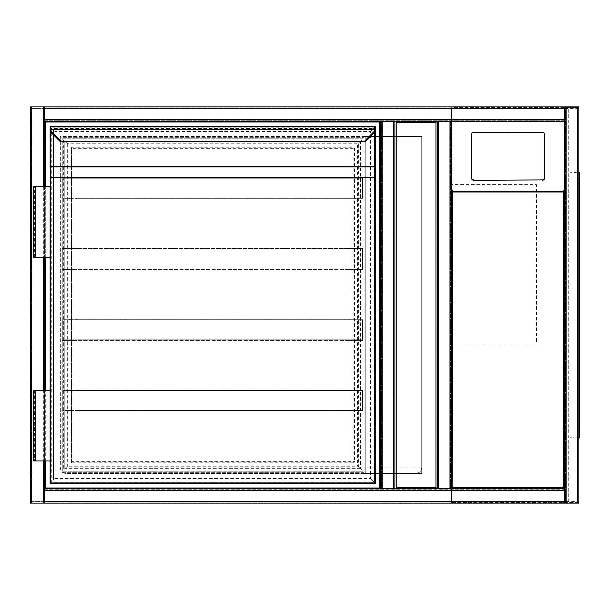 <?xml version="1.0" encoding="UTF-8"?>
<svg xmlns="http://www.w3.org/2000/svg" width="610" height="610" viewBox="0 0 610 610"><rect width="100%" height="100%" fill="white"/><g stroke="black" fill="none" stroke-linecap="round" stroke-linejoin="round"><path stroke-width="0.46" stroke-dasharray="3.05 2.29" d="M451.446 128.13L451.446 169.168L451.446 128.13M451.446 108.321A1.418 1.418 0 0 0 450.035 106.91A1.418 1.418 0 0 1 451.446 108.321L31.918 108.321L31.918 501.679L450.035 501.679L450.035 108.321L450.035 501.679L31.918 501.679L31.918 108.321L451.446 108.321L451.446 501.679L451.446 108.321A1.418 1.418 0 0 0 450.035 106.91L31.918 106.91L44.652 106.91L44.652 121.054L380.701 121.054L380.701 488.945L437.301 488.945L437.301 121.054L394.853 121.054L394.853 488.945L44.652 488.945L44.652 503.09L564.646 503.09L564.646 488.945L564.646 503.09L578.791 503.09M451.446 411.125C451.446 420.206 451.446 420.206 451.446 411.125C451.446 402.036 451.446 402.036 451.446 411.125M450.035 503.09L450.035 501.679L450.035 503.09L31.918 503.09L450.035 503.09A1.418 1.418 0 0 0 451.446 501.679L450.035 501.679L451.446 501.679A1.418 1.418 0 0 1 450.035 503.09A1.418 1.418 0 0 0 451.446 501.679M30.5 501.679L30.5 108.321L30.5 501.679A1.418 1.418 0 0 0 31.918 503.09L44.652 503.09L44.652 106.91L31.918 106.91A1.418 1.418 0 0 0 30.5 108.321A1.418 1.418 0 0 1 31.918 106.91L30.5 106.91L30.5 503.09L43.234 503.09L31.918 503.09L31.918 501.679L31.918 503.09A1.418 1.418 0 0 1 30.5 501.679L31.918 501.679L30.5 501.679A1.418 1.418 0 0 0 31.918 503.09L31.918 106.91L43.767 106.91L43.767 503.09L43.234 503.09L43.767 503.09L43.767 106.91L31.384 106.91L31.918 106.91L31.918 108.321L30.5 108.321A1.418 1.418 0 0 1 31.918 106.91L31.918 503.09L31.918 106.91L31.918 108.321L30.5 108.321M43.943 490.143L438.003 490.143L438.003 119.857L43.943 119.857L43.943 490.143L438.003 490.143L438.003 119.857L43.943 119.857L43.943 490.143M421.731 467.717C421.373 471.133 419.489 473.017 416.073 473.375A5.658 5.658 0 0 0 421.731 467.717L421.731 136.625L60.215 136.625L60.215 467.717C60.573 471.133 62.464 473.017 65.872 473.375L416.073 473.375L65.872 473.375A5.658 5.658 0 0 1 60.215 467.717L421.731 467.717L421.731 136.625L60.215 136.625L60.215 467.717M421.731 473.375L421.731 136.625L365.138 136.625L365.138 473.375L421.731 473.375L421.731 136.625L365.138 136.625L365.138 473.375L421.731 473.375M451.446 343.91L451.446 184.731L451.446 343.91L536.342 343.91L536.342 184.731L451.446 184.731L536.342 184.731L536.342 343.91L451.446 343.91M44.652 186.5L44.652 257.245M44.652 390.248L44.652 461M31.384 106.91L31.384 503.09L31.384 106.91M44.652 106.91L44.652 119.644L564.646 119.644L564.646 120.17L44.652 120.17L44.652 107.795L44.652 120.17L564.646 120.17L564.646 106.91L564.646 121.054L564.646 119.644L44.652 119.644L44.652 121.054L394.853 121.054L380.701 121.054L380.701 488.945L44.652 488.945L44.652 490.356L44.652 489.83L564.646 489.83L564.646 502.205L564.646 489.83L44.652 489.83L44.652 503.09M564.646 107.795L44.652 107.795L564.646 107.795M451.446 182.375L451.446 121.054L438.712 121.054L438.712 488.945L451.446 488.945L437.301 488.945L451.446 488.945L451.446 121.054L437.301 121.054L564.646 121.054L564.646 106.91L577.906 106.91L564.646 106.91M578.791 106.91L451.446 106.91L451.446 503.09L577.38 503.09L565.531 503.09L565.531 106.91L565.531 503.09L577.906 503.09L451.446 503.09L452.864 501.679L452.864 108.321L451.446 106.91L451.446 503.09M577.906 503.09L577.906 106.91L577.906 503.09M44.652 502.205L564.646 502.205L44.652 502.205M564.646 503.09L564.646 121.054M438.178 488.945L438.178 121.054L438.178 488.945M450.561 488.945L450.561 121.054L450.561 488.945M394.853 121.054L381.585 121.054L393.435 121.054L382.112 121.054L382.112 488.945L394.853 488.945M393.435 488.945L382.112 488.945L393.968 488.945L393.435 488.945L393.435 121.054L393.968 121.054L393.435 121.054L393.435 488.945L393.435 121.054M381.585 488.945L382.112 488.945L381.585 488.945L381.585 121.054L381.585 488.945M393.968 488.945L393.968 121.054L393.968 488.945M578.791 184.731L578.791 182.603L578.791 184.731M578.082 184.731L578.082 185.898L578.082 184.731M578.791 305L578.791 307.12L578.791 305M578.082 305L578.082 306.167L578.082 305M578.791 425.269L578.791 427.396L578.791 425.269M578.082 425.269L578.082 426.436L578.082 425.269M563.228 106.91L563.228 107.612L452.155 107.612L452.155 502.388L563.228 502.388L563.228 503.09L563.228 502.388L568.177 502.388L568.177 107.612L563.228 107.612L563.228 106.91M578.791 170.579L578.791 439.421L578.791 170.579L578.082 170.579L578.082 439.421L578.082 170.579L578.791 170.579M578.791 501.679L577.38 501.679L577.38 503.09A1.418 1.418 0 0 0 578.791 501.679A1.418 1.418 0 0 1 577.38 503.09L578.791 501.679L578.791 108.321L577.38 106.91A1.418 1.418 0 0 1 578.791 108.321A1.418 1.418 0 0 0 577.38 106.91L577.38 503.09L577.38 106.91L577.38 503.09L577.38 106.91L577.38 501.679L452.864 501.679M578.082 502.388L452.155 502.388L452.155 107.612L578.082 107.612L578.082 502.388L568.177 502.388L568.177 107.612L578.082 107.612L578.082 502.388M578.082 439.421L578.791 439.421L578.082 439.421M579.5 184.731L579.5 182.603L579.5 184.731M579.5 305L579.5 307.12L579.5 305M579.5 425.269L579.5 427.396L579.5 425.269M578.791 438.003L579.5 438.003L578.791 438.003L578.791 430.927L578.791 437.812A1.418 1.418 0 0 0 579.5 436.592L579.5 438.003L579.5 436.592A1.418 1.418 0 0 1 578.791 437.812L579.5 438.003L579.5 171.997L579.5 173.408L579.5 171.997L578.791 172.188A1.418 1.418 0 0 1 579.5 173.408A1.418 1.418 0 0 0 578.791 172.188L579.5 171.997M578.791 179.073L578.791 430.927L578.791 171.997L578.791 179.073L579.5 179.073M578.791 173.408L578.791 172.188L578.791 173.408A0.709 0.709 0 0 0 578.082 172.699A0.709 0.709 0 0 1 578.791 173.408M578.791 436.592L578.791 437.812L578.791 436.592A0.709 0.709 0 0 1 578.082 437.301A0.709 0.709 0 0 0 578.791 436.592M578.791 172.188A1.418 1.418 0 0 0 578.082 171.997A1.418 1.418 0 0 1 578.791 172.188M573.842 172.699L578.082 172.699L570.304 172.699L578.082 171.997L570.304 171.997L573.842 171.997L573.842 172.699M570.304 171.997L570.304 172.699L570.304 171.997M578.791 437.812A1.418 1.418 0 0 1 578.082 438.003A1.418 1.418 0 0 0 578.791 437.812M578.082 438.003L573.842 438.003L578.082 438.003M578.082 437.301L573.842 437.301L578.082 437.301M570.304 438.003L573.842 438.003L570.304 438.003L570.304 437.301L573.842 437.301L570.304 437.301L570.304 438.003M452.155 192.859L452.155 123.159L451.446 123.159L451.446 192.859L452.155 192.859L452.155 488.236L563.937 488.236L563.937 192.859L564.646 192.859M564.646 123.159L563.937 123.159L563.937 192.859M451.446 192.859L451.446 488.945L564.646 488.945M544.478 178.12L544.478 134.741A2.12 2.097 -0 0 0 542.359 132.644L473.734 132.644A2.12 2.097 180 0 0 471.614 134.741L471.614 134.398M452.155 191.86L452.155 121.161L563.937 121.161L563.937 488.236L452.155 488.236L452.155 191.86L563.937 191.86M452.155 121.161L452.155 123.159M451.446 121.054L451.446 123.159M563.937 123.159L563.937 121.161M44.652 488.945L44.652 121.054L44.652 488.945M61.274 472.315L61.274 137.685L364.071 137.685L364.071 472.315L61.274 472.315L61.274 137.685L364.071 137.685L364.071 472.315L61.274 472.315M45.712 461L45.712 390.248M45.712 257.245L45.712 186.5M45.712 487.886L45.712 122.114L379.641 122.114L379.641 487.886L45.712 487.886M363.011 138.744L363.011 471.255L62.334 471.255L62.334 138.744L363.011 138.744L363.011 471.255L62.334 471.255L62.334 138.744L363.011 138.744M60.893 141.962L60.863 141.223L52.529 132.888A6.367 6.367 0 0 1 50.714 129.19L50.66 127.848A0.709 0.709 0 0 1 49.959 127.139L49.959 128.382L49.959 127.139A0.709 0.709 0 0 0 50.66 127.848L374.685 127.848L374.631 129.19A6.367 6.367 0 0 1 372.824 132.888L364.49 141.223L364.986 141.718M374.685 131.47L374.685 128.557L50.66 128.557L50.66 127.848L374.685 127.848A0.709 0.709 0 0 0 375.394 127.139A0.709 0.709 0 0 1 374.685 127.848A0.709 0.709 0 0 0 375.394 127.139L375.394 128.382L374.685 128.664M49.959 127.139A0.709 0.709 0 0 0 50.66 127.848L50.66 482.929L50.66 127.071L53.489 129.899C55.174 131.577 55.174 131.577 53.489 129.899C55.174 131.577 55.174 131.577 53.489 129.899C50.973 127.383 50.973 127.383 53.489 129.899C50.973 127.383 50.973 127.383 53.489 129.899L53.489 480.1C55.174 478.423 55.174 478.423 53.489 480.1C55.174 478.423 55.174 478.423 53.489 480.1C50.973 482.617 50.973 482.617 53.489 480.1C50.973 482.617 50.973 482.617 53.489 480.1L50.66 482.929L374.685 482.929L374.685 483.638A0.709 0.709 0 0 0 375.394 482.929L374.685 482.929L374.685 127.071L374.685 482.929L371.856 480.1C370.178 478.423 370.178 478.423 371.856 480.1C370.178 478.423 370.178 478.423 371.856 480.1C374.38 482.617 374.38 482.617 371.856 480.1C374.38 482.617 374.38 482.617 371.856 480.1L371.856 129.899C370.178 131.577 370.178 131.577 371.856 129.899C370.178 131.577 370.178 131.577 371.856 129.899C374.38 127.383 374.38 127.383 371.856 129.899C374.38 127.383 374.38 127.383 371.856 129.899L374.685 127.071L50.66 127.071L50.66 126.361A0.709 0.709 0 0 0 49.959 127.071L49.959 128.557L50.66 128.557L50.66 131.47M49.959 166.469L49.959 167.468M33.329 257.245L48.892 257.245L48.892 186.5L48.892 257.245L49.959 257.245L49.959 186.5L49.959 257.245L49.959 186.5L35.807 186.5L46.063 186.5L46.063 257.245L46.063 186.5L33.329 186.5M33.329 390.248L48.892 390.248L48.892 461L48.892 390.248L49.959 390.248L49.959 461L49.959 390.248L49.959 461L35.807 461L45.003 461L45.003 390.248L45.003 461L46.063 461L33.329 461M374.685 127.848L374.685 128.557L375.394 128.557L375.394 127.139M375.394 177.662L375.394 166.469M375.394 128.557L375.394 127.071L49.959 127.071M353.815 461.351L353.815 148.649L353.815 461.351A0.709 0.709 0 0 1 353.106 462.06L72.239 462.06L353.106 462.06A0.709 0.709 0 0 0 353.815 461.351L354.524 461.351A1.418 1.418 0 0 1 353.106 462.769L353.106 461.351L72.239 461.351L72.239 148.649L353.106 148.649L353.106 461.351L353.815 461.351M72.239 147.231A1.418 1.418 0 0 0 70.829 148.649L71.53 148.649L71.53 461.351L71.53 148.649A0.709 0.709 0 0 1 72.239 147.94L353.106 147.94L72.239 147.94A0.709 0.709 0 0 0 71.53 148.649A0.709 0.709 0 0 1 72.239 147.94A0.709 0.709 0 0 0 71.53 148.649L72.239 148.649L72.239 147.231L353.106 147.231A1.418 1.418 0 0 1 354.524 148.649L354.524 461.351M364.49 141.223L60.863 141.223L60.398 141.756M374.685 126.361A0.709 0.709 0 0 1 375.394 127.071A0.709 0.709 0 0 0 374.685 126.361L374.685 127.071M375.333 129.282A7.076 7.076 0 0 1 373.32 133.384A7.076 7.076 0 0 0 375.333 129.282L50.012 129.282M49.959 128.382L50.66 128.664M354.524 148.649L353.815 148.649A0.709 0.709 0 0 0 353.106 147.94A0.709 0.709 0 0 1 353.815 148.649L353.106 148.649L353.106 147.94A0.709 0.709 0 0 1 353.815 148.649A0.709 0.709 0 0 0 353.106 147.94L353.106 147.231M70.829 461.351A1.418 1.418 0 0 0 72.239 462.769L72.239 462.06A0.709 0.709 0 0 1 71.53 461.351A0.709 0.709 0 0 0 72.239 462.06A0.709 0.709 0 0 1 71.53 461.351L72.239 461.351L72.239 462.06A0.709 0.709 0 0 1 71.53 461.351L70.829 461.351L70.829 148.649M67.641 144.051L67.641 465.949L64.812 468.777C63.135 470.462 63.135 470.462 64.812 468.777C63.135 470.462 63.135 470.462 64.812 468.777C67.329 466.261 67.329 466.261 64.812 468.777C67.329 466.261 67.329 466.261 64.812 468.777L64.812 141.223L67.641 144.051L357.704 144.051L360.54 141.223C362.218 139.537 362.218 139.537 360.54 141.223C362.218 139.537 362.218 139.537 360.54 141.223C358.017 143.739 358.017 143.739 360.54 141.223C358.017 143.739 358.017 143.739 360.54 141.223L64.812 141.223C63.135 139.537 63.135 139.537 64.812 141.223C63.135 139.537 63.135 139.537 64.812 141.223C67.329 143.739 67.329 143.739 64.812 141.223C67.329 143.739 67.329 143.739 64.812 141.223L64.812 468.777L64.812 141.223L360.54 141.223L64.812 141.223M360.54 141.223L360.54 468.777C362.218 470.462 362.218 470.462 360.54 468.777C362.218 470.462 362.218 470.462 360.54 468.777C358.017 466.261 358.017 466.261 360.54 468.777C358.017 466.261 358.017 466.261 360.54 468.777L357.704 465.949L357.704 144.051M357.704 465.949L67.641 465.949M35.807 390.248L46.063 390.248L46.063 461L46.063 390.248L34.389 390.248L35.807 390.248L35.807 461M35.807 257.245L46.063 257.245L45.003 257.245L45.003 186.5L45.003 257.245L35.807 257.245L35.807 186.5M348.867 389.897L363.011 389.897L348.867 389.897L348.867 390.461L362.447 390.461L362.447 410.553L348.867 410.553L348.867 411.125L363.011 411.125L348.867 411.125L348.867 410.553L362.447 410.553L362.447 390.461L348.867 390.461L348.867 389.897L62.334 389.897L76.486 389.897L76.486 390.461L76.486 389.897M62.334 411.125L363.011 411.125L363.011 389.897L62.334 389.897L62.334 411.125L76.486 411.125L76.486 410.553L62.899 410.553L62.899 390.461L76.486 390.461L62.899 390.461L62.899 410.553L76.486 410.553L76.486 411.125L62.334 411.125L62.334 389.897M348.867 411.125L76.486 411.125M348.867 410.553L76.486 410.553M362.447 410.553L62.899 410.553M362.447 390.461L62.899 390.461M348.867 390.461L76.486 390.461M363.011 411.125L363.011 389.897M348.867 319.152L363.011 319.152L348.867 319.152L348.867 319.716L362.447 319.716L362.447 339.808L348.867 339.808L348.867 340.372L363.011 340.372L348.867 340.372L348.867 339.808L362.447 339.808L362.447 319.716L348.867 319.716L348.867 319.152L62.334 319.152L76.486 319.152L76.486 319.716L76.486 319.152M62.334 340.372L363.011 340.372L363.011 319.152L62.334 319.152L62.334 340.372L76.486 340.372L76.486 339.808L62.899 339.808L62.899 319.716L76.486 319.716L62.899 319.716L62.899 339.808L76.486 339.808L76.486 340.372L62.334 340.372L62.334 319.152M348.867 340.372L76.486 340.372M348.867 339.808L76.486 339.808M362.447 339.808L62.899 339.808M362.447 319.716L62.899 319.716M348.867 319.716L76.486 319.716M363.011 340.372L363.011 319.152M348.867 248.4L363.011 248.4L348.867 248.4L348.867 248.971L362.447 248.971L362.447 269.063L348.867 269.063L348.867 269.628L363.011 269.628L348.867 269.628L348.867 269.063L362.447 269.063L362.447 248.971L348.867 248.971L348.867 248.4L62.334 248.4L76.486 248.4L76.486 248.971L76.486 248.4M62.334 269.628L363.011 269.628L363.011 248.4L62.334 248.4L62.334 269.628L76.486 269.628L76.486 269.063L62.899 269.063L62.899 248.971L76.486 248.971L62.899 248.971L62.899 269.063L76.486 269.063L76.486 269.628L62.334 269.628L62.334 248.4M348.867 269.628L76.486 269.628M348.867 269.063L76.486 269.063M362.447 269.063L62.899 269.063M362.447 248.971L62.899 248.971M348.867 248.971L76.486 248.971M363.011 269.628L363.011 248.4M348.867 177.655L363.011 177.655L348.867 177.655L348.867 178.219L362.447 178.219L362.447 198.311L348.867 198.311L348.867 198.875L363.011 198.875L348.867 198.875L348.867 198.311L362.447 198.311L362.447 178.219L348.867 178.219L348.867 177.655L62.334 177.655L76.486 177.655L76.486 178.219L76.486 177.655M62.334 198.875L363.011 198.875L363.011 177.655L62.334 177.655L62.334 198.875L76.486 198.875L76.486 198.311L62.899 198.311L62.899 178.219L76.486 178.219L62.899 178.219L62.899 198.311L76.486 198.311L76.486 198.875L62.334 198.875L62.334 177.655M348.867 198.875L76.486 198.875M348.867 198.311L76.486 198.311M362.447 198.311L62.899 198.311M362.447 178.219L62.899 178.219M348.867 178.219L76.486 178.219M363.011 198.875L363.011 177.655M450.035 106.91L450.035 108.321L450.035 106.91M43.234 186.5L43.234 257.245M43.234 390.248L43.234 461M43.234 106.91L43.234 503.09M564.646 108.321L44.652 108.321M564.646 119.644L44.652 119.644M566.057 503.09L566.057 106.91M44.652 490.356L564.646 490.356M44.652 501.679L564.646 501.679M450.035 488.945L450.035 121.054M438.712 488.945L438.712 121.054L438.712 488.945M382.112 488.945L382.112 121.054L382.112 488.945M452.864 108.321L578.791 108.321M579.5 430.927L578.791 430.927M573.842 438.003L573.842 437.301L573.842 438.003M374.685 482.929L50.66 482.929L50.66 483.638M72.239 462.769L353.106 462.769M50.66 482.929L49.959 482.929M373.32 133.384L372.824 132.888M52.529 132.888L52.025 133.384M53.489 129.899L53.489 480.1L53.489 129.899L371.856 129.899L53.489 129.899L371.856 129.899L371.856 480.1L371.856 129.899M360.54 468.777L64.812 468.777M371.856 480.1L53.489 480.1M69.41 411.125L69.41 410.553M69.41 390.461L69.41 389.897M355.935 390.461L355.935 389.897M355.935 411.125L355.935 410.553M69.41 340.372L69.41 339.808M69.41 319.716L69.41 319.152M355.935 319.716L355.935 319.152M355.935 340.372L355.935 339.808M69.41 269.628L69.41 269.063M69.41 248.971L69.41 248.4M355.935 248.971L355.935 248.4M355.935 269.628L355.935 269.063M69.41 198.875L69.41 198.311M69.41 178.219L69.41 177.655M355.935 178.219L355.935 177.655M355.935 198.875L355.935 198.311M578.082 185.898L578.791 185.898L578.082 185.898M578.082 306.167L578.791 306.167L578.082 306.167M578.082 426.436L578.791 426.436L578.082 426.436M578.082 183.564L578.791 183.564L578.082 183.564M578.082 303.833L578.791 303.833L578.082 303.833M578.082 424.103L578.791 424.103L578.082 424.103M579.5 186.851L578.791 186.851L579.5 186.851M579.5 307.12L578.791 307.12L579.5 307.12M579.5 427.396L578.791 427.396L579.5 427.396M579.5 182.603L578.791 182.603L579.5 182.603M579.5 302.88L578.791 302.88L579.5 302.88M579.5 423.149L578.791 423.149L579.5 423.149M63.394 139.804L63.394 470.196L361.951 470.196L361.951 139.804L63.394 139.804M66.932 143.342L66.932 466.658L358.413 466.658L358.413 143.342L66.932 143.342M51.37 127.78L51.37 482.22L373.976 482.22L373.976 127.78L51.37 127.78M54.908 131.318L54.908 478.682L370.438 478.682L370.438 131.318L54.908 131.318M34.389 390.248L34.389 461M34.389 257.245L34.389 186.5"/><path stroke-width="0.91" d="M44.652 461L44.652 503.09L30.5 503.09L30.5 106.91L450.035 106.91M564.646 108.321L44.652 108.321L44.652 106.91L564.646 106.91L564.646 121.054L451.446 121.054L451.446 488.945L452.864 487.527L563.228 487.527L563.442 191.7C564.181 190.541 564.578 187.43 564.646 182.375L564.646 488.945L394.853 488.945L394.853 121.054L437.301 121.054L437.301 488.945L394.853 488.945L396.264 487.527L435.883 487.527L437.301 488.945L437.301 121.054L394.853 121.054L396.264 122.473L396.264 487.527M435.883 487.527L435.883 122.473L437.301 121.054L438.712 121.054L394.853 121.054L394.853 488.945L437.301 488.945L437.301 121.054M44.652 108.321L44.652 121.054L380.701 121.054L380.701 488.945L44.652 488.945L382.112 488.945L380.701 488.945L380.701 121.054L382.112 121.054L44.652 121.054L44.652 186.5M44.652 257.245L44.652 390.248M566.057 106.91L578.791 106.91L578.791 503.09L566.057 503.09L566.057 106.91L44.652 106.91M563.228 487.527L564.646 488.945L564.646 182.375M566.057 503.09L564.646 503.09L564.646 121.054L438.712 121.054L438.712 488.945L437.301 488.945M578.791 503.09L578.791 106.91M44.652 503.09L564.646 503.09M393.435 488.945L394.853 488.945L394.853 121.054L382.112 121.054L382.112 488.945L393.435 488.945L393.435 121.054M564.646 106.91L451.446 106.91M578.791 108.321L578.791 501.679M579.5 171.997L578.791 171.997L579.5 171.997L579.5 438.003L578.791 438.003M542.359 180.217A2.12 2.097 -0 0 0 544.478 178.12L544.478 134.398A2.12 2.097 -0 0 0 542.359 132.294L473.734 132.294A2.12 2.097 180 0 0 471.614 134.398L471.614 178.12A2.12 2.097 -0 0 0 473.734 180.217L542.359 179.874L473.734 180.217M471.614 178.12L471.614 134.741M451.446 488.945L451.446 182.375C451.507 187.43 451.911 190.541 452.65 191.7L452.864 487.527M471.614 177.777A2.12 2.097 -0 0 0 473.734 179.874M542.359 179.874A2.12 2.097 -0 0 0 544.478 177.777M45.712 186.5L45.712 122.114L379.641 122.114L379.641 487.886L45.712 487.886L45.712 461M45.712 390.248L45.712 257.245M60.893 141.962A0.709 0.709 0 0 1 60.398 141.756L52.025 133.384L60.359 141.718L60.863 141.223L60.893 141.962L364.955 141.756M374.685 483.638L50.66 483.638L374.685 483.638A0.709 0.709 0 0 0 375.394 482.929L375.394 177.662L375.394 482.929A0.709 0.709 0 0 1 374.685 483.638L374.685 177.662L50.66 177.662L50.66 482.929L375.394 482.929M364.986 141.718L373.32 133.384L364.986 141.718L364.49 141.223L372.824 132.888A6.367 6.367 0 0 0 374.631 129.19L374.685 128.115L375.394 128.382L375.333 129.282L375.394 127.071A0.709 0.709 0 0 0 374.685 126.361L50.66 126.361L374.685 126.361L374.685 128.115M50.66 128.115L50.714 129.19L50.012 129.282L49.959 127.071A0.709 0.709 0 0 1 50.66 126.361L50.66 128.115L49.959 128.382L49.959 167.468A0.709 0.503 0 0 1 50.66 166.965L50.66 177.167L374.685 177.167A0.709 0.503 0 0 1 375.394 177.662L375.394 128.557L375.394 166.469L374.685 166.469L374.685 131.47M35.807 257.245L49.959 257.245L49.959 390.248L49.959 186.5L33.329 186.5L33.329 257.245L35.807 257.245L35.807 186.5M35.807 390.248L49.959 390.248L49.959 482.929L49.959 461L33.329 461L33.329 390.248L35.807 390.248L35.807 461M50.66 131.47L50.66 166.469L49.959 166.469L49.959 128.557M49.959 128.382L50.012 129.282A7.076 7.076 0 0 0 52.025 133.384A7.076 7.076 0 0 1 50.012 129.282A7.076 7.076 0 0 0 52.025 133.384A7.076 7.076 0 0 1 50.012 129.282M375.333 129.282A7.076 7.076 0 0 1 373.32 133.384A7.076 7.076 0 0 0 375.333 129.282L50.714 129.19A6.367 6.367 0 0 0 52.529 132.888L60.863 141.223L364.49 141.223M49.959 482.929A0.709 0.709 0 0 0 50.66 483.638L50.66 482.929L49.959 482.929A0.709 0.709 0 0 0 50.66 483.638A0.709 0.709 0 0 1 49.959 482.929M49.959 177.662A0.709 0.503 0 0 1 50.66 177.167L50.66 177.662L49.959 177.662M50.66 127.071L50.66 127.848M435.883 122.473L396.264 122.473M31.918 106.91L31.918 503.09M43.234 106.91L43.234 186.5M43.234 257.245L43.234 390.248M43.234 461L43.234 503.09M564.646 119.644L44.652 119.644M577.38 503.09L577.38 106.91M44.652 501.679L564.646 501.679M44.652 490.356L564.646 490.356M450.035 488.945L450.035 121.054M579.5 179.073L578.791 179.073M578.791 430.927L579.5 430.927M563.228 191.906L452.864 191.906M452.65 191.7L563.442 191.7M375.394 177.662L374.685 177.662L374.685 166.965L50.66 166.965L50.66 166.469L374.685 166.469L374.685 166.965A0.709 0.503 0 0 1 375.394 167.468M373.32 133.384L372.824 132.888M50.66 126.361A0.709 0.709 0 0 0 49.959 127.071M52.529 132.888L52.025 133.384"/></g></svg>
